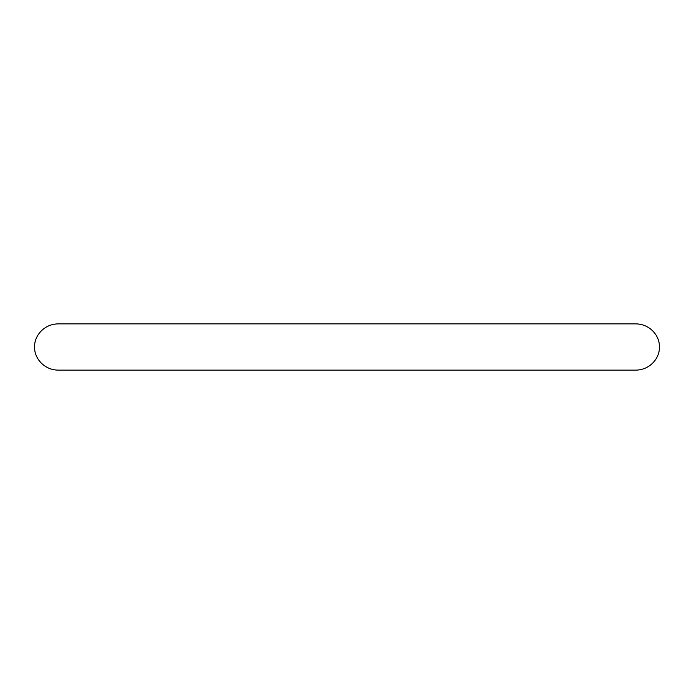 <?xml version="1.0" encoding="UTF-8"?>
<svg xmlns="http://www.w3.org/2000/svg" width="694" height="694" viewBox="0 0 694 694"><rect width="100%" height="100%" fill="white"/><g stroke="black" fill="none" stroke-linecap="round" stroke-linejoin="round"><path stroke-width="1.04" d="M659.3 347C660.176 355.883 651.9 369.624 636.164 370.136L57.836 370.136C42.1 369.624 33.824 355.883 34.7 347C33.824 338.117 42.1 324.376 57.836 323.864L636.164 323.864C651.9 324.376 660.176 338.117 659.3 347"/></g></svg>
